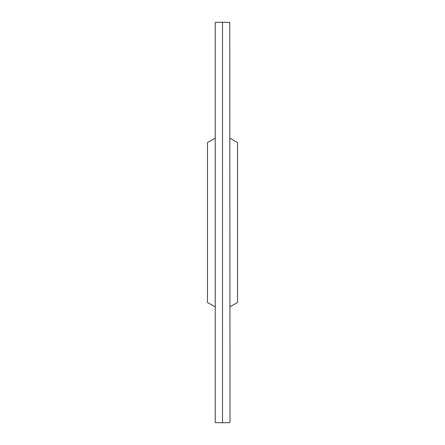 <?xml version="1.0" encoding="UTF-8"?>
<svg xmlns="http://www.w3.org/2000/svg" width="445" height="445" viewBox="0 0 445 445"><rect width="100%" height="100%" fill="white"/><g stroke="black" fill="none" stroke-linecap="round" stroke-linejoin="round"><path stroke-width="0.67" d="M230.004 306.8L237.53 302.455L237.53 142.545L230.004 138.2M214.996 306.8L207.47 302.455L207.47 142.545L214.996 138.2M229.759 22.367L230.004 422.383L229.759 22.367L222.5 22.25L222.5 422.75L215.241 422.633L215.241 22.367L215.241 422.633M229.759 422.633L222.5 422.75M222.5 22.25L215.241 22.367"/></g></svg>
